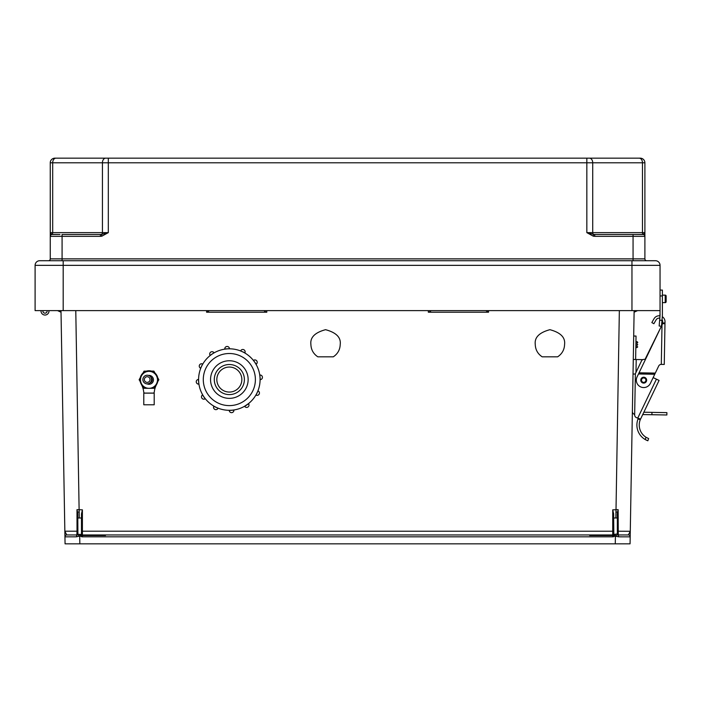 <?xml version="1.0" encoding="UTF-8"?>
<svg xmlns="http://www.w3.org/2000/svg" width="702" height="702" viewBox="0 0 702 702"><rect width="100%" height="100%" fill="white"/><g stroke="black" fill="none" stroke-linecap="round" stroke-linejoin="round"><path stroke-width="1.05" d="M557.651 356.818C562.091 353.852 564.408 349.701 564.583 344.357C565.417 337.425 560.521 332.529 549.912 329.686C539.303 332.529 534.415 337.425 535.249 344.357C535.424 349.701 537.732 353.852 542.172 356.818L557.651 356.818M333.292 356.818C337.741 353.852 340.049 349.701 340.224 344.357C341.058 337.425 336.17 332.529 325.561 329.686C314.944 332.529 310.056 337.425 310.889 344.357C311.065 349.701 313.382 353.852 317.822 356.818L333.292 356.818M151.483 381.712L151.772 378.115M105.493 534.959L82.397 534.959A0.921 0.921 0 0 1 81.476 534.038L81.476 534.038A0.921 0.921 0 0 0 82.397 534.959L612.732 534.959L82.397 534.959L82.397 531.203L613.653 531.221M80.686 535.521L105.493 535.521M574.85 534.959L589.636 534.959M430.019 310.617L430.01 311.714L428.325 312.214L488.548 312.214L485.766 310.617M265.11 310.617L265.119 311.714L266.804 312.214L206.581 312.214L209.363 310.617M634.134 310.617L630.063 543.831L79.852 543.831L79.712 536.03L80.467 536.03A2.773 2.773 180 0 0 82.397 536.811L612.732 536.811A2.773 2.773 0 0 0 614.662 536.03L613.838 534.433L617.348 533.959L617.348 513.557L617.348 517.971L613.653 517.997L613.838 534.433M120.279 534.959L612.732 534.959A0.921 0.921 180 0 0 613.653 534.038A0.921 0.921 180 0 1 612.732 534.959L612.732 509.836L613.653 513.882L613.653 517.997M81.476 531.221L82.397 531.203L82.397 509.836L76.992 509.652L77.018 531.195L64.847 531.203L65.067 543.831L79.852 543.831M75.781 310.617L79.256 517.997L81.476 517.997L81.476 533.959L81.292 534.433L77.913 534.354L78.668 536.012L79.712 536.03L76.439 536.819L64.944 536.846A1.852 1.852 0 0 1 66.795 534.959L64.847 531.274L60.995 310.617M617.348 533.959L618.278 534.959L628.334 534.959L630.282 531.326M637.565 310.617L634.099 312.214M430.01 311.714L431.107 310.617M612.732 509.836L618.137 509.652L618.278 534.959L628.334 534.959A1.852 1.852 180 0 1 630.185 536.846L618.69 536.819L614.662 536.03M617.348 531.212L630.282 531.274M589.636 535.521L614.443 535.521L589.636 535.521M619.348 310.617L615.873 517.997M617.348 513.557L618.137 509.652M617.646 534.713A0.921 0.921 180 0 0 618.278 534.959L618.69 536.819M615.277 543.831L615.408 536.03L616.461 536.012L617.216 534.354M77.913 534.354L77.773 513.557L77.773 517.971L79.256 517.997M77.773 533.959L76.851 534.959L66.795 534.959M81.476 517.997L81.476 513.882L82.397 509.836M57.564 310.617L61.021 312.214M265.119 311.714L264.022 310.617M77.773 513.557L76.992 509.652M77.773 531.212L77.018 531.195L76.851 534.959A0.921 0.921 0 0 0 77.483 534.713M76.439 536.819L76.851 534.959M81.292 534.433L80.467 536.03M41.014 311.126A3.993 3.993 0 0 1 41.014 311.056A3.993 3.993 180 0 0 45.007 315.04A3.993 3.993 180 0 0 48.964 310.617L48.991 310.986M42.936 310.617A2.115 2.115 180 0 0 42.892 311.056L42.892 310.617M47.069 310.617A2.115 2.115 0 0 1 45.007 313.162A2.115 2.115 0 0 1 42.892 311.056M41.014 310.617L41.014 311.056M59.951 234.486L52.097 234.486A1.852 1.852 0 0 0 50.254 236.328L50.254 258.871A1.852 1.852 0 0 1 48.403 260.723A1.852 1.852 0 0 0 50.254 258.871L62.083 258.871L62.083 236.328L100.404 236.328L100.404 234.486L62.083 234.486L62.083 236.328L50.254 236.328L50.254 162.785L102.431 162.785L102.431 232.634L52.685 232.634L52.685 162.785A4.616 3.264 90 0 1 55.958 158.169L54.87 158.169A4.616 4.616 0 0 0 50.254 162.785A4.616 4.616 0 0 1 54.87 158.169A4.616 4.616 0 0 0 50.254 162.785M631.958 310.617L660.047 310.617L660.047 265.347A4.616 4.616 0 0 0 655.422 260.723L39.716 260.723A4.616 4.616 0 0 0 35.1 265.347L35.1 310.617L63.189 310.617L63.189 265.347L631.958 265.347L631.958 310.617L63.189 310.617M101.843 236.188L108.31 232.634L101.483 234.415L101.843 236.188L100.404 236.328M593.304 236.188L586.837 232.634L593.664 234.415L593.304 236.188L594.734 236.328L594.734 234.486L643.05 234.486A1.852 1.852 0 0 1 644.892 236.328L644.892 258.871A1.852 1.852 0 0 0 646.744 260.723A1.852 1.852 0 0 1 644.892 258.871L633.064 258.871L633.064 236.328L594.734 236.328M594.734 234.486L593.664 234.415A1.852 1.307 -90 0 1 592.716 232.634L642.462 232.634L642.462 162.785L592.716 162.785L592.716 232.634L586.837 232.634L586.837 162.785L108.31 162.785L108.31 158.169L105.704 158.169L640.277 158.169A4.616 4.616 0 0 1 644.892 162.785L644.892 236.328L633.064 236.328L633.064 234.486M100.404 234.486L101.483 234.415A1.852 1.307 -90 0 0 102.431 232.634L108.31 232.634L108.31 162.785L102.431 162.785A4.616 3.264 90 0 1 105.704 158.169L55.958 158.169M586.837 158.169L589.443 158.169A4.616 3.264 90 0 1 592.716 162.785L586.837 162.785L586.837 158.169M636.854 234.486L643.409 234.415A1.852 1.808 0 0 1 644.892 236.188M643.409 234.415L644.892 232.634L642.462 232.634A1.852 1.307 -90 0 0 643.409 234.415M58.564 234.486L51.737 234.415A1.852 1.808 180 0 0 50.254 236.188M51.737 234.415L50.254 232.634L52.685 232.634A1.852 1.307 -90 0 1 51.737 234.415M644.892 162.785A4.616 4.616 0 0 0 640.277 158.169A4.616 4.616 0 0 1 644.892 162.785L642.462 162.785A4.616 3.264 90 0 0 639.189 158.169M643.05 234.486A1.852 1.852 0 0 1 644.892 236.328A1.852 1.852 0 0 0 643.05 234.486M52.097 234.486A1.852 1.852 0 0 0 50.254 236.328A1.852 1.852 0 0 1 52.097 234.486M662.39 295.13L665.206 295.13A0.939 0.939 0 0 1 666.145 296.068A0.939 0.939 0 0 0 665.206 295.13A0.939 0.939 0 0 1 666.145 296.068A0.939 0.939 0 0 0 665.206 295.13L665.206 302.632A0.939 0.939 0 0 0 666.145 301.702A0.939 0.939 0 0 1 665.206 302.632A0.939 0.939 0 0 0 666.145 301.702L666.145 296.068L666.145 301.702A0.939 0.939 0 0 1 665.206 302.632L662.39 302.632M666.145 296.068L666.145 301.702M662.39 290.084L660.047 290.084L662.39 290.084L660.047 290.084L662.39 290.084L662.39 295.946L660.047 295.946M636.626 417.708L637.749 418.102L656.431 379.159L659.073 380.431L640.259 419.717L640.531 419.068L636.626 417.708A2.931 2.931 0 0 1 634.661 414.891L635.363 374.306A2.931 2.931 0 0 1 635.652 373.095L641.444 361.03A2.931 2.931 0 0 1 644.98 359.503L661.398 326.211L659.152 326.018L659.661 320.173L662.004 320.375L662.065 319.682A3.519 3.519 0 0 1 662.653 321.7A3.519 3.519 0 0 0 662.065 319.682M646.621 380.212A2.913 2.913 0 0 0 643.76 377.255A2.913 2.913 0 0 0 640.803 380.115A2.913 2.913 0 0 1 643.76 377.255A2.913 2.913 0 0 1 646.621 380.212A2.913 2.913 0 0 1 643.664 383.073A2.913 2.913 0 0 1 640.803 380.115A2.931 2.931 0 0 1 643.769 377.228A2.931 2.931 0 0 1 646.647 380.212A2.931 2.931 0 0 1 643.664 383.099A2.931 2.931 0 0 1 640.777 380.115A2.931 2.931 0 0 1 643.769 377.228A2.931 2.931 0 0 1 646.647 380.212M647.841 440.777L645.173 439.513L647.841 440.777L648.648 438.575L646.007 437.267A14.426 14.426 0 0 1 640.259 419.717L640.531 419.068M640.259 419.717L638.039 418.945A16.769 16.769 0 0 0 645.173 439.513L646.156 440.049M638.039 418.945L638.311 418.295M656.326 379.115L653.36 377.694L653.448 376.956M662.284 316.997L661.512 325.982L662.618 323.666L662.653 321.7M662.012 324.938L639.048 372.806L655.308 373.087L658.713 365.988A2.817 2.817 0 0 1 661.302 364.391L662.012 324.938L662.618 323.666L664.969 323.701L664.259 364.443L661.319 364.391M662.302 316.699A5.87 5.87 0 0 1 665.005 321.744L664.969 323.701M656.08 319.884A3.519 3.519 0 0 1 659.836 318.19A3.519 3.519 0 0 0 656.08 319.884L653.878 323.727L651.842 322.56L654.045 318.717A5.87 5.87 0 0 1 660.003 315.839L660.047 313.847A44.586 44.586 0 0 1 659.88 317.734L659.661 320.173M655.308 373.087L650.377 383.362A7.389 7.389 0 0 1 640.514 386.828A7.389 7.389 0 0 1 637.047 376.965L639.268 372.341M654.975 373.789L655.247 373.21L654.975 373.789M654.747 374.254L638.487 373.973L639.048 372.806M638.767 373.385L655.027 373.675M656.431 379.159L653.36 377.694M634.661 414.891L634.669 414.364A2.931 2.931 0 0 1 632.37 411.442M637.758 344.647C637.811 341.786 637.811 341.786 637.758 344.647C637.714 347.508 637.714 347.508 637.758 344.647M635.371 374.061L634.722 411.372M633.687 336.012L636.038 336.047L635.626 359.512M642.699 414.557L651.912 414.724L651.956 412.372L643.813 412.232M651.956 412.372L666.9 412.636L666.856 414.979L651.912 414.724M642.848 359.643L636.214 359.521L635.986 372.402M633.274 359.477L636.214 359.521M635.38 374.061L633.028 374.017M662.214 317.936A46.937 46.937 0 0 0 662.39 313.847L662.39 311.39M662.39 313.847L662.39 295.946M660.047 310.617L659.88 317.734M646.182 440.057L647.604 440.68M651.842 322.56L654.045 318.717M213.39 405.844A5.87 5.87 0 0 0 213.838 406.142M240.681 350.798A2.343 2.343 0 0 1 244.735 350.509A2.343 2.343 0 0 1 244.901 352.843L240.681 350.982M224.798 349.157L224.78 348.982A2.343 2.343 0 0 1 229.063 347.499A2.343 2.343 0 0 1 229.466 348.648L227.22 348.885A30.739 30.739 0 0 0 227.036 348.903L224.877 349.14M201.72 366.058L200.579 368.217A2.343 2.343 0 0 1 199.833 364.575A2.343 2.343 0 0 1 202.632 363.996L202.702 364.224M198.675 381.677L198.763 384.117A2.343 2.343 0 0 1 196.657 383.09A2.343 2.343 0 0 1 198.429 379.44L198.596 379.598M203.843 396.727L205.142 398.797A2.343 2.343 0 0 1 201.886 398.166A2.343 2.343 0 0 1 202.509 394.91L202.738 394.963M217.918 408.099L218.006 408.318A2.343 2.343 0 0 1 213.952 408.608A2.343 2.343 0 0 1 213.777 406.265L214.005 406.204M231.458 410.231L233.898 410.135A2.343 2.343 0 0 1 229.615 411.618A2.343 2.343 0 0 1 229.221 410.468L229.291 410.301M257.037 393.094L257.046 392.892A30.739 30.739 0 0 1 256.958 393.059L256.055 395.121A2.343 2.343 0 0 0 259.02 391.69A2.343 2.343 0 0 1 256.055 395.121A2.343 2.343 0 0 0 259.02 391.69A2.343 2.343 0 0 0 258.099 390.9A2.343 2.343 0 0 1 258.854 394.542A2.343 2.343 0 0 1 256.055 395.121L255.94 394.972A30.739 30.739 0 0 1 248.42 403.668A30.739 30.739 0 0 0 255.94 394.972M259.749 375.008L259.915 375A2.343 2.343 0 0 1 262.03 376.026A2.343 2.343 0 0 1 260.258 379.677L260.012 377.439A30.739 30.739 0 0 0 259.994 377.255L259.758 375.096A30.739 30.739 0 0 0 255.993 364.233L254.844 362.39A30.739 30.739 0 0 0 212.092 354.106A30.739 30.739 0 0 0 203.896 396.805A30.739 30.739 0 0 0 246.586 405.01A30.739 30.739 0 0 0 254.738 362.232L253.448 360.486A30.739 30.739 0 0 0 244.752 352.957L244.831 353.001M253.396 360.416L253.545 360.319A2.343 2.343 0 0 1 256.8 360.951A2.343 2.343 0 0 1 256.177 364.206L256.028 364.303M241.795 371.121A15.04 15.04 0 0 0 220.902 367.102A15.04 15.04 0 0 0 216.892 387.995A15.04 15.04 0 0 0 237.785 392.014A15.04 15.04 0 0 0 241.795 371.121M213.785 390.101A18.796 18.796 0 0 0 239.891 395.121A18.796 18.796 0 0 0 244.901 369.015A18.796 18.796 0 0 0 218.796 363.996A18.796 18.796 0 0 0 213.785 390.101A18.796 18.796 0 0 0 239.891 395.121A18.796 18.796 0 0 0 244.901 369.015A18.796 18.796 0 0 0 218.796 363.996A18.796 18.796 0 0 0 213.785 390.101M242.673 351.86L240.602 350.956M198.596 379.51L198.596 379.422A5.87 5.87 0 0 1 198.605 378.887M218.989 386.574A12.504 12.504 0 0 0 236.363 389.908A12.504 12.504 0 0 0 239.698 372.543A12.504 12.504 0 0 0 222.323 369.208A12.504 12.504 0 0 0 218.989 386.574A12.504 12.504 0 0 0 236.363 389.908A12.504 12.504 0 0 0 239.698 372.543M260.073 380.23A5.87 5.87 0 0 0 260.117 379.694M245.288 353.273A5.87 5.87 0 0 0 244.84 352.974M214.558 352.606A5.87 5.87 0 0 0 214.066 352.843M244.129 406.511A5.87 5.87 0 0 0 244.612 406.274M244.673 406.204L248.42 403.668M257.046 392.892L257.915 390.9A30.739 30.739 0 0 0 260.082 379.606L260.082 379.694M210.205 355.502L210.109 355.361A2.343 2.343 0 0 1 210.732 352.097A2.343 2.343 0 0 1 213.987 352.729L214.084 352.869M248.482 403.615L248.578 403.755A2.343 2.343 0 0 1 247.955 407.02A2.343 2.343 0 0 1 244.691 406.388L244.594 406.247M257.95 390.821L257.116 392.927M246.56 405.124L244.691 406.388A2.343 2.343 0 0 0 247.955 407.02A2.343 2.343 0 0 0 248.578 403.755A2.343 2.343 0 0 1 247.955 407.02A2.343 2.343 0 0 1 244.691 406.388A2.343 2.343 0 0 0 247.955 407.02A2.343 2.343 0 0 0 248.578 403.755L246.709 405.019M227.22 348.885L229.466 348.648A2.343 2.343 0 0 0 229.063 347.499A2.343 2.343 0 0 1 229.466 348.648A2.343 2.343 0 0 0 229.063 347.499M151.535 379.554A4.326 4.326 0 0 0 147.201 375.228A4.326 4.326 0 0 0 142.875 379.554A4.326 4.326 0 0 0 147.201 383.889A4.326 4.326 0 0 0 151.535 379.554M150.044 379.554A2.843 2.843 0 0 0 147.201 376.72A2.843 2.843 0 0 0 144.366 379.554A2.843 2.843 0 0 0 147.201 382.397A2.843 2.843 0 0 0 150.044 379.554M145.665 393.138L152.325 393.138L145.665 393.138M157.713 381.721A8.942 8.942 180 0 1 156.748 384.187A19.998 19.998 180 0 0 154.282 392.023A1.176 1.176 180 0 1 153.115 393.085L154.203 393.138L154.203 404.782L143.787 404.782L143.787 393.138L144.875 393.085A1.176 1.176 180 0 1 143.708 392.023A19.998 19.998 0 0 0 141.242 384.187A8.942 8.942 180 0 1 140.277 381.721M154.203 393.138L143.787 393.138M157.748 377.904A8.942 8.942 180 0 0 154.949 373.069M151.799 371.244A8.942 8.942 180 0 0 146.191 371.244M143.032 373.069A8.942 8.942 180 0 0 140.242 377.904M157.757 377.922A8.942 8.942 180 0 0 154.914 372.999M151.895 371.244A8.942 8.942 180 0 0 146.095 371.244M143.076 372.999A8.942 8.942 180 0 0 140.233 377.922M152.957 393.085L145.024 393.085M153.896 371.323L144.085 371.323L139.18 379.817L144.085 371.253L148.991 371.235L153.896 371.253L158.801 379.817L153.896 371.253M139.18 379.817L141.637 384.082A8.494 8.494 180 0 0 157.485 379.835A8.494 8.494 180 0 0 141.637 375.588A8.494 8.494 180 0 0 141.637 384.082L144.085 388.311L153.896 388.311L158.801 379.817M147.139 383.889A4.458 4.458 180 0 0 153.448 379.835A4.458 4.458 180 0 0 148.438 375.412M150.755 377.079A3.256 3.256 0 0 1 149.912 382.941M150.044 382.827A3.256 3.256 0 0 0 152.246 379.782A3.256 3.256 0 0 1 149.982 382.88M140.242 377.86L139.18 379.606L140.277 377.711M157.713 377.711L158.801 379.606L157.739 377.86M150.228 382.66A3.256 3.256 0 0 0 152.246 379.729A3.256 3.256 0 0 1 150.167 382.722M152.246 379.712A3.256 3.256 0 0 1 150.289 382.599M146.218 371.2L144.085 371.191L143.024 373.043M144.085 371.191L146.525 371.104M142.91 373.148L144.085 371.121M154.958 373.043L153.896 371.121L155.072 373.148M153.896 371.191L151.764 371.2M151.465 371.104L153.896 371.121M488.531 310.617L488.548 312.214M428.325 312.214L428.343 310.617M266.804 312.214L266.786 310.617M206.599 310.617L206.581 312.214M628.334 534.959L618.278 534.959M82.397 536.811L82.397 534.959L612.732 534.959L612.732 536.811M635.205 310.617L635.187 311.714M486.863 311.714L486.855 310.617M615.408 536.03L615.408 534.433M59.924 310.617L59.942 311.714M208.266 311.714L208.275 310.617M79.712 536.03L79.712 534.433M62.083 260.723L62.083 258.871L633.064 258.871L633.064 260.723M660.047 265.347L631.958 265.347L631.958 260.723M63.189 260.723L63.189 265.347L35.1 265.347M645.919 380.203A2.203 2.203 0 0 0 643.752 377.957A2.203 2.203 0 0 0 641.505 380.124A2.203 2.203 0 0 0 643.673 382.371A2.203 2.203 0 0 0 645.919 380.203M662.635 322.964L664.978 322.999M645.173 439.513L646.007 437.267M635.837 347.551L637.004 347.569L637.109 341.698L637.802 342.418M227.22 348.806L224.78 348.982M201.641 366.225L200.579 368.217M198.684 381.862L198.763 384.117M203.878 396.928L205.142 398.797M215.839 407.178L218.006 408.318M231.651 410.293L233.898 410.135M260.012 377.439L259.915 375M254.844 362.39L253.545 360.319M250.904 364.943A26.053 26.053 0 0 0 214.724 357.994A26.053 26.053 0 0 0 207.774 394.173A26.053 26.053 0 0 0 243.954 401.123A26.053 26.053 0 0 0 250.904 364.943M253.448 360.486A30.739 30.739 0 0 0 244.752 352.957M257.915 390.9A30.739 30.739 0 0 0 260.082 379.606M259.758 375.096A30.739 30.739 0 0 0 255.993 364.233M203.896 396.805A30.739 30.739 0 0 0 246.586 405.01A30.739 30.739 0 0 0 254.791 362.311M256.8 360.951A2.343 2.343 0 0 1 256.177 364.206L254.914 362.346M244.735 350.509A2.343 2.343 0 0 1 244.901 352.843L242.874 351.86M211.969 354.098L210.109 355.361A2.343 2.343 0 0 1 210.732 352.097A2.343 2.343 0 0 1 213.987 352.729L212.013 354.159M199.666 367.427A2.343 2.343 0 0 1 202.632 363.996L201.649 366.023M196.657 383.09A2.343 2.343 0 0 1 198.429 379.44L198.587 381.686M201.886 398.166A2.343 2.343 0 0 1 202.509 394.91L203.773 396.77M213.952 408.608A2.343 2.343 0 0 1 213.777 406.265L215.804 407.257M229.615 411.618A2.343 2.343 0 0 1 229.221 410.468L231.467 410.31M262.03 376.026A2.343 2.343 0 0 1 260.258 379.677L260.091 377.43M615.873 512.048L618.129 512.048L615.873 512.048M79.256 512.048L76.992 512.048L79.256 512.048M637.109 341.698L635.933 341.681M637.004 347.569L637.723 346.876L637.004 347.569"/></g></svg>
